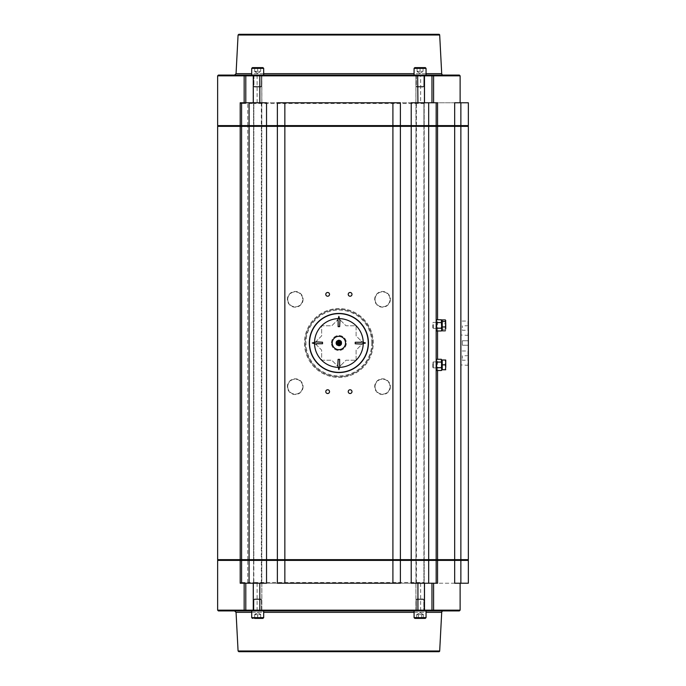 <?xml version="1.0" encoding="UTF-8"?>
<svg xmlns="http://www.w3.org/2000/svg" width="686" height="686" viewBox="0 0 686 686"><rect width="100%" height="100%" fill="white"/><g stroke="black" fill="none" stroke-linecap="round" stroke-linejoin="round"><path stroke-width="0.51" stroke-dasharray="3.43 2.57" d="M415.948 559.647L415.948 126.353L424.18 126.353L415.948 126.353L424.18 126.353L415.948 126.353L415.948 559.647L424.18 559.647L415.948 559.647M415.948 610.917L415.948 560.402L424.18 560.402L415.948 560.402L424.18 560.402L415.948 560.402L415.948 610.917L424.18 610.917L415.948 610.917M253.58 559.647L253.58 126.353L261.812 126.353L253.58 126.353L261.812 126.353L253.58 126.353L253.58 559.647L261.812 559.647L253.58 559.647M253.58 610.917L253.58 560.402L261.812 560.402L253.58 560.402L261.812 560.402L253.58 560.402L253.58 610.917L261.812 610.917L253.58 610.917M468.349 457.553L468.349 446.715M468.358 490.113L468.349 479.403M468.358 495.335L468.349 500.634L468.358 495.335M468.358 504.081L468.349 492.274M468.358 500.574L468.349 494.349L468.349 500.574M468.358 470.142L468.358 458.557M468.358 468.152L468.358 461.138L468.349 468.152M468.358 475.99L468.349 473.589M468.349 126.353L468.349 559.647L460.863 559.647L460.863 126.353L468.349 126.353M468.349 320.688L468.349 335.377L468.349 320.688L467.972 335.008L467.972 321.065L460.863 321.065L460.863 335.008L460.863 321.065M468.349 345.247L468.349 340.753L468.349 345.247L468.349 340.753L468.349 345.247L462.364 345.247L462.364 340.753L462.364 345.247L462.364 340.753L462.364 345.247L468.349 345.247M468.349 330.275L468.349 325.79L468.349 330.275L462.364 330.275L462.364 325.79L462.364 330.275M468.349 360.21L468.349 355.725L468.349 360.21L462.364 360.21L462.364 355.725L462.364 360.21M468.349 350.623L468.349 365.312L468.349 350.623L467.972 364.935L467.972 350.992L460.863 350.992L460.863 364.935L460.863 350.992M339.544 367.37L338.875 369.643L337.804 365.406L338.121 359.353L339.621 359.353L339.621 365.406L340.127 365.406L339.544 367.37M314.514 343.669L312.241 342.991L316.478 341.92L322.531 342.245L322.531 343.737L316.478 343.737L316.478 344.252L314.514 343.669M338.215 318.63L338.893 316.357L339.956 320.594L339.639 326.647L338.138 326.647L338.138 320.594L337.632 320.594L338.215 318.63M363.246 342.331L365.518 343.009L361.282 344.08L355.228 343.755L355.228 342.263L361.282 342.263L361.282 341.748L363.246 342.331M309.317 343A29.558 29.558 0 0 0 353.659 368.596A29.558 29.558 0 0 0 353.659 317.404A29.558 29.558 0 0 0 309.317 343M426.049 617.649L426.049 610.917L414.078 610.917L426.049 610.917L414.078 610.917L426.049 610.917L414.078 610.917L414.078 617.649L426.049 617.649L414.078 617.649L426.049 617.649L425.303 618.395L414.824 618.395L425.303 618.395L414.824 618.395L414.078 617.649M263.681 610.917L263.681 617.649L251.711 617.649L251.711 610.917L260.105 610.917M234.561 610.917L443.199 610.917M459.363 610.917L218.397 610.917M460.863 583.229L423.159 583.229A0.746 0.746 0 0 0 423.905 582.474A0.746 0.746 0 0 1 423.159 583.229L254.6 583.229A0.746 0.746 0 0 1 253.854 582.474L253.854 560.402L468.349 560.402L468.349 583.229L460.863 583.229L460.863 560.402M217.642 560.402L241.592 560.402L241.592 582.474L240.203 582.474L242.338 583.229A0.746 0.746 0 0 1 241.592 582.474A0.746 0.746 0 0 0 242.338 583.229L254.6 583.229A0.746 0.746 0 0 1 253.854 582.474L423.905 582.474L423.905 560.402L423.905 582.474A0.746 0.746 0 0 1 423.159 583.229M454.672 583.229L242.175 583.229M217.642 610.163L245.794 610.163A0.746 0.746 0 0 0 246.54 610.917A0.746 0.746 0 0 1 245.794 610.163L245.794 583.229L245.794 610.163L245.794 583.229L266.537 583.229M411.223 583.229L431.966 583.229L431.966 610.163A0.746 0.746 0 0 1 431.22 610.917A0.746 0.746 0 0 0 431.966 610.163L431.966 583.229L431.966 610.163L433.603 610.163A0.746 0.583 -90 0 1 433.02 610.917M240.203 583.229L245.794 583.229M431.966 583.229L437.557 583.229M242.338 583.229A0.746 0.746 0 0 1 241.592 582.474L241.592 560.402L253.854 560.402L253.854 582.474A0.746 0.746 0 0 0 254.6 583.229M321.194 560.402L356.566 560.402L321.194 560.402M436.167 560.402L436.167 583.229M277.367 560.402L277.367 583.229L400.392 583.229L400.392 560.402M241.592 583.229L241.592 560.402M460.863 126.353L423.905 126.353L423.905 559.647L416.419 559.647L416.419 126.353L423.905 126.353L423.905 559.647L460.863 559.647M416.419 126.353L261.34 126.353L261.34 559.647L240.203 559.647L240.203 126.353L261.34 126.353M240.203 126.353L217.642 126.353M253.854 126.353L253.854 559.647L253.854 126.353M436.167 126.353L436.167 559.647M436.167 328.371L436.167 322.377L436.167 328.371L436.913 328.371L436.913 322.377L436.913 328.371M436.167 367.885L436.167 361.899L436.167 367.885L436.913 367.885L436.913 361.899L436.913 367.885M261.34 559.647L416.419 559.647M303.083 386.655A7.855 7.855 0 0 1 291.293 393.464A7.855 7.855 0 0 1 291.293 379.855A7.855 7.855 0 0 1 303.083 386.655M390.394 299.345A7.855 7.855 0 0 1 378.612 306.145A7.855 7.855 0 0 1 378.612 292.536A7.855 7.855 0 0 1 390.394 299.345M304.455 343A34.429 34.429 0 0 0 356.094 372.815A34.429 34.429 0 0 0 356.094 313.185A34.429 34.429 0 0 0 304.455 343A34.429 34.429 0 0 0 356.094 372.815A34.429 34.429 0 0 0 356.094 313.185A34.429 34.429 0 0 0 304.455 343M390.394 386.655A7.855 7.855 0 0 1 378.612 393.464A7.855 7.855 0 0 1 378.612 379.855A7.855 7.855 0 0 1 390.394 386.655M303.083 299.345A7.855 7.855 0 0 1 291.293 306.145A7.855 7.855 0 0 1 291.293 292.536A7.855 7.855 0 0 1 303.083 299.345M241.592 126.353L241.592 559.647M217.642 559.647L240.203 559.647M277.367 126.353L277.367 559.647M331.398 343A7.486 7.486 0 0 1 342.623 336.517A7.486 7.486 0 0 1 342.623 349.483A7.486 7.486 0 0 1 331.398 343A7.486 7.486 0 0 0 342.623 349.483A7.486 7.486 0 0 0 342.623 336.517A7.486 7.486 0 0 0 331.398 343M325.781 294.354A1.869 1.869 0 0 1 328.594 292.733A1.869 1.869 0 0 1 328.594 295.975A1.869 1.869 0 0 1 325.781 294.354M325.781 391.646A1.869 1.869 0 0 1 328.594 390.025A1.869 1.869 0 0 1 328.594 393.267A1.869 1.869 0 0 1 325.781 391.646M348.231 294.354A1.869 1.869 0 0 1 351.043 292.733A1.869 1.869 0 0 1 351.043 295.975A1.869 1.869 0 0 1 348.231 294.354M348.231 391.646A1.869 1.869 0 0 1 351.043 390.025A1.869 1.869 0 0 1 351.043 393.267A1.869 1.869 0 0 1 348.231 391.646M468.349 335.377L460.863 335.008M468.349 365.312L460.863 364.935M287.743 386.655A7.486 7.486 0 0 0 295.22 394.141A7.486 7.486 0 0 0 302.706 386.655A7.486 7.486 0 0 0 295.22 379.169A7.486 7.486 0 0 0 287.743 386.655A7.486 7.486 0 0 0 298.967 393.138A7.486 7.486 0 0 0 298.967 380.173A7.486 7.486 0 0 0 287.743 386.655M287.743 299.345A7.486 7.486 0 0 0 295.22 306.831A7.486 7.486 0 0 0 302.706 299.345A7.486 7.486 0 0 0 295.22 291.859A7.486 7.486 0 0 0 287.743 299.345A7.486 7.486 0 0 0 298.967 305.827A7.486 7.486 0 0 0 298.967 292.862A7.486 7.486 0 0 0 287.743 299.345M375.053 299.345A7.486 7.486 0 0 0 382.539 306.831A7.486 7.486 0 0 0 390.017 299.345A7.486 7.486 0 0 0 382.539 291.859A7.486 7.486 0 0 0 375.053 299.345A7.486 7.486 0 0 0 386.278 305.827A7.486 7.486 0 0 0 386.278 292.862A7.486 7.486 0 0 0 375.053 299.345M375.053 386.655A7.486 7.486 0 0 0 382.539 394.141A7.486 7.486 0 0 0 390.017 386.655A7.486 7.486 0 0 0 382.539 379.169A7.486 7.486 0 0 0 375.053 386.655A7.486 7.486 0 0 0 386.278 393.138A7.486 7.486 0 0 0 386.278 380.173A7.486 7.486 0 0 0 375.053 386.655M371.812 343A32.928 32.928 0 0 0 322.42 314.48A32.928 32.928 0 0 0 322.42 371.52A32.928 32.928 0 0 0 371.812 343M372.558 343A33.674 33.674 0 0 1 322.043 372.164A33.674 33.674 0 0 1 322.043 313.836A33.674 33.674 0 0 1 372.558 343A33.674 33.674 0 0 1 322.043 372.164A33.674 33.674 0 0 1 322.043 313.836A33.674 33.674 0 0 1 372.558 343M356.094 360.21L356.094 350.126L363.22 343L356.094 335.874L356.094 325.79L346.01 325.79L338.884 318.656L331.75 325.79L321.665 325.79L321.665 335.874L314.54 343L321.665 350.126L321.665 360.21L331.75 360.21L338.884 367.344L346.01 360.21L356.094 360.21L356.094 350.126L363.22 343L356.094 335.874L356.094 325.79L346.01 325.79L338.884 318.656L331.75 325.79L321.665 325.79L321.665 335.874L314.54 343L321.665 350.126L321.665 360.21L331.75 360.21L338.884 367.344L346.01 360.21L356.094 360.21M321.194 559.647L356.566 559.647L321.194 559.647M400.392 126.353L400.392 559.647M400.392 125.598L400.392 102.771L277.367 102.771M240.203 102.771L423.159 102.771A0.746 0.746 0 0 1 423.905 103.526A0.746 0.746 0 0 0 423.159 102.771A0.746 0.746 0 0 1 423.905 103.526L261.34 103.526L261.34 125.598L423.905 125.598L423.905 103.526L423.905 125.598L460.863 125.598L460.863 102.771L468.349 102.771L468.349 125.598L460.863 125.598M423.159 102.771L460.863 102.771M454.672 102.771L266.537 102.771M261.34 125.598L253.854 125.598L253.854 103.526L253.854 125.598L240.203 125.598L240.203 103.526L242.175 102.771M247.723 125.598L247.723 103.526L241.592 103.526A0.746 0.746 0 0 1 242.338 102.771A0.746 0.746 0 0 0 241.592 103.526L241.592 125.598L241.592 103.526L240.203 103.526M436.167 102.771L436.167 125.598M217.642 125.598L240.203 125.598M415.948 125.598L424.18 125.598L415.948 125.598L424.18 125.598L415.948 125.598L415.948 75.083L424.18 75.083L415.948 75.083L424.18 75.083L415.948 75.083L415.948 125.598M253.58 125.598L261.812 125.598L253.58 125.598L261.812 125.598L253.58 125.598L253.58 75.083L261.812 75.083L253.58 75.083L261.812 75.083L253.58 75.083L253.58 125.598M244.156 102.771L245.794 102.771L244.156 102.771L244.156 75.837L217.642 75.837M411.223 102.771L431.966 102.771L431.966 75.837L431.966 102.771L437.557 102.771M460.117 75.837L431.966 75.837L431.966 102.771M218.397 75.083L459.363 75.083M257.104 102.771L257.104 75.837L245.794 75.837A0.746 0.746 0 0 1 246.54 75.083A0.746 0.746 0 0 0 245.794 75.837A0.746 0.746 0 0 1 246.54 75.083A0.746 0.746 0 0 0 245.794 75.837L244.156 75.837A0.746 0.583 -90 0 1 244.739 75.083M238.831 34.3L438.929 34.3M261.34 102.771L261.34 103.526L253.854 103.526A0.746 0.746 0 0 1 254.6 102.771A0.746 0.746 0 0 0 253.854 103.526L247.723 103.526L247.86 102.771M443.199 75.083L234.561 75.083M417.654 75.083L426.049 75.083L424.488 75.083L424.488 75.837L420.664 75.837L420.664 102.771M462.433 358.341L462.433 357.595L462.364 358.341M341.482 342.571L339.501 343.292L340.222 345.264M338.455 340.402L339.167 342.374L340.942 341.731M336.277 343.429L338.258 342.708L337.615 340.933M339.304 345.598L338.592 343.626L336.817 344.269M336.509 343.866A2.53 2.53 0 0 0 339.742 345.375A2.53 2.53 0 0 0 341.251 342.134A2.53 2.53 0 0 0 338.018 340.625A2.53 2.53 0 0 0 336.509 343.866A2.53 2.53 0 0 1 339.321 340.513A2.53 2.53 0 0 1 340.813 344.621A2.53 2.53 0 0 1 336.509 343.866M332.624 345.272A6.663 6.663 0 0 1 340.042 336.44A6.663 6.663 0 0 1 343.978 347.279A6.663 6.663 0 0 1 332.624 345.272M336.063 344.02A2.993 2.993 0 0 1 339.399 340.05A2.993 2.993 0 0 1 341.174 344.921A2.993 2.993 0 0 1 336.063 344.02A2.993 2.993 0 0 1 339.399 340.05A2.993 2.993 0 0 1 341.174 344.921A2.993 2.993 0 0 1 336.063 344.02M436.605 370.509L436.167 369.102L436.605 359.275M436.167 369.102L436.605 367.696L436.167 364.892L436.167 369.102M436.167 360.673L436.167 364.892L436.605 362.079L436.167 360.673M441.784 364.892L441.347 367.696L441.784 369.102L441.784 360.673L441.347 362.079L441.784 367.842L441.784 361.934L441.784 364.892M441.347 359.275L441.784 360.673L441.347 370.509M441.347 362.079L436.605 362.079M441.312 364.892L441.312 367.379L441.312 364.892M436.639 364.892L436.639 367.379L436.639 364.892M436.167 364.892L436.167 361.934L436.167 364.892M441.347 367.696L436.605 367.696M436.605 330.986L436.167 329.589L436.605 319.753M436.167 329.589L436.605 328.182L436.167 325.37L436.167 329.589M436.167 321.159L436.167 325.37L436.605 322.566L436.167 321.159M441.784 325.37L441.347 328.182L441.784 329.589L441.784 321.159L441.347 322.566L441.784 328.328L441.784 325.37M441.347 319.753L441.784 321.159L441.347 330.986M441.347 322.566L436.605 322.566M441.312 325.37L441.312 322.883L441.312 325.37M436.639 325.37L436.639 327.857L436.639 325.37M436.167 325.37L436.167 328.328L436.167 325.37M441.347 328.182L436.605 328.182M432.797 324.684L432.797 327.797L432.797 324.684M433.372 324.521L433.372 328.371L433.372 324.521M441.784 326.227L441.784 322.377L441.784 326.227M445.746 326.502L445.308 329.237L445.746 330.035L445.746 321.845L445.308 323.775L445.746 326.502M445.746 330.24L445.308 330.832M445.308 319.908L445.746 321.845L445.746 320.508M442.23 319.908L442.23 323.775L445.308 323.775M442.23 323.775L442.23 329.237L445.308 329.237M442.23 328.903L442.23 320.508L442.23 328.903M442.23 329.237L442.23 330.832M257.739 610.917L253.88 610.917L257.739 610.917M261.435 599.633L253.949 599.633L261.435 599.633L253.949 599.633L261.435 599.633L261.435 610.84L253.949 610.84L261.512 610.917L253.88 610.917L261.512 610.917L261.435 599.633L260.749 598.938L254.643 598.938L260.749 598.938L254.643 598.938L260.749 598.938L261.435 599.633M257.747 618.395L254.686 618.395L257.747 618.395M257.73 614.656L257.73 618.395L254.72 618.395L262.935 618.395L252.457 618.395L260.689 618.395L254.703 618.395L254.72 614.656L260.706 614.656L254.686 614.656L254.686 618.395M257.653 614.656L257.653 618.395M260.706 618.395L260.689 614.39L260.689 618.395M254.703 614.39L257.696 612.658L260.689 614.39L257.696 612.658L254.703 614.39L260.689 614.656L257.696 614.656L257.696 618.395L257.696 614.656L254.703 614.656L254.703 618.395L254.703 614.656M432.797 367.001L432.797 362.474L432.797 367.001M433.372 367.499L433.372 361.899L433.372 367.499M441.784 362.285L441.784 367.885L441.784 362.285M445.746 369.754L445.746 367.362L445.308 369.78M445.746 362.5L445.308 364.952L445.746 367.362L445.746 360.021L445.308 360.056L445.746 362.5M442.23 359.996L442.23 364.952L445.308 364.952M442.23 360.056L445.308 360.056M442.23 364.952L442.23 369.78M442.23 362.414L442.23 369.754L442.23 362.414M423.879 610.917L416.248 610.917L423.879 610.917L416.248 610.917L423.879 610.917L416.325 610.84L423.811 610.84L416.325 610.84L423.811 610.84L423.811 599.633L416.325 599.633L423.811 599.633L416.325 599.633L423.811 599.633L423.116 598.938L417.011 598.938L423.116 598.938L417.011 598.938L423.116 598.938L423.811 599.633L423.879 610.917M418.297 614.656L423.519 614.656L418.374 614.656L418.374 618.395L423.519 618.395L416.608 618.395L423.519 618.395L423.519 614.656L420.064 612.658L416.634 614.639L418.297 614.656L418.297 618.395M423.519 618.395L423.519 614.656L420.064 612.658L416.625 614.647L416.608 618.395L416.608 614.656L418.357 614.656L416.608 614.656L418.323 614.656L418.323 618.395M421.83 614.656L421.83 618.395M418.357 618.395L418.357 614.656L423.519 614.656L421.779 614.656L421.753 618.395L421.779 614.656L418.323 614.656M254.643 598.938L253.949 599.633L253.88 610.917L253.949 599.633L254.643 598.938M421.813 614.656L421.813 618.395M420.064 75.083L416.248 75.083L420.064 75.083M423.811 86.367L416.325 86.367L423.811 86.367L416.325 86.367L416.325 75.16L423.811 75.16L416.248 75.083L416.325 86.367L423.811 86.367L423.116 87.062L417.011 87.062L423.116 87.062L417.011 87.062L423.116 87.062L423.811 86.367L423.879 75.083L423.811 86.367M414.078 68.351L414.078 75.083L426.049 75.083L414.078 75.083L426.049 75.083L426.049 68.351L414.078 68.351L426.049 68.351L414.078 68.351L414.824 67.605L425.303 67.605L417.071 67.605L423.056 67.605L420.064 67.605L420.064 71.344L417.071 71.344L417.071 67.605L417.071 71.61L420.064 71.344L420.064 67.605L414.824 67.605L425.303 67.605L426.049 68.351M420.064 67.605L420.064 71.344L420.064 67.605L423.056 67.605L423.056 71.344L420.064 71.344L423.056 71.344L420.064 71.344L423.056 71.344L423.056 67.605L417.071 67.605L417.071 71.61L417.071 67.605M420.064 73.342L417.071 71.61L420.064 73.342L423.056 71.61L420.064 73.342M257.696 75.083L261.512 75.083L257.696 75.083M261.435 86.367L253.949 86.367L261.435 86.367L253.949 86.367L253.949 75.16L261.435 75.16L253.88 75.083L253.949 86.367L261.435 86.367L260.749 87.062L254.643 87.062L260.749 87.062L254.643 87.062L260.749 87.062L261.435 86.367L261.512 75.083L261.435 86.367M253.271 102.771L253.271 75.083L251.711 75.083L263.681 75.083L251.711 75.083L263.681 75.083L263.681 68.351L251.711 68.351L263.681 68.351L251.711 68.351L252.457 67.605L262.935 67.605L254.703 67.605L260.689 67.605L257.696 67.605L257.696 71.344L254.703 71.344L254.703 67.605L254.703 71.61L257.696 71.344L257.696 67.605L252.457 67.605L262.935 67.605L263.681 68.351M257.696 67.605L257.696 71.344L257.696 67.605L260.689 67.605L260.689 71.344L257.696 71.344L260.689 71.344L257.696 71.344L260.689 71.344L260.689 67.605L254.703 67.605L254.703 71.61L254.703 67.605M257.696 73.342L254.703 71.61L257.696 73.342L260.689 71.61L257.696 73.342M251.711 75.083L251.711 68.351M257.696 71.344L254.703 71.344L257.696 71.344M260.689 71.344L260.689 67.605L260.689 71.344M420.064 71.344L417.071 71.344L420.064 71.344M423.056 71.344L423.056 67.605L423.056 71.344M251.711 612.332L263.681 612.332M414.078 612.332L426.049 612.332M441.707 612.332L236.053 612.332M238.076 650.988L439.683 650.988M416.419 583.229L416.419 560.402M261.34 583.229L261.34 560.402M247.86 583.229L247.723 582.474L253.854 582.474M241.592 582.474L247.723 582.474L247.723 560.402M244.156 583.229L244.156 610.163A0.746 0.583 -90 0 0 244.739 610.917M245.794 610.163L253.271 610.163L253.271 610.917M253.271 583.229L253.271 610.163L257.104 610.163L257.104 610.917M257.104 583.229L257.104 610.163L261.855 610.163A0.746 0.472 -90 0 0 262.335 610.917M261.855 583.229L261.855 610.163L415.905 610.163A0.746 0.472 -90 0 1 415.433 610.917M415.905 583.229L415.905 610.163L420.664 610.163L420.664 610.917M420.664 583.229L420.664 610.163L424.488 610.163L424.488 610.917M424.488 583.229L424.488 610.163L431.966 610.163M433.603 583.229L433.603 610.163L460.117 610.163M240.203 582.474L240.203 560.402M247.723 559.647L247.723 126.353M437.557 370.509L437.557 359.275M437.557 330.986L437.557 319.753M416.419 125.598L416.419 102.771M415.905 102.771L415.905 75.837L261.855 75.837L261.855 102.771M420.664 75.083L420.664 75.837L415.905 75.837A0.746 0.472 -90 0 0 415.433 75.083M262.335 75.083A0.746 0.472 -90 0 0 261.855 75.837L257.104 75.837L257.104 75.083M433.02 75.083A0.746 0.583 -90 0 1 433.603 75.837L433.603 102.771M431.966 75.837L424.488 75.837L424.488 102.771M439.683 35.012L238.076 35.012M254.6 102.771A0.746 0.746 0 0 0 253.854 103.526M242.338 102.771A0.746 0.746 0 0 0 241.592 103.526M426.049 73.668L414.078 73.668M263.681 73.668L251.711 73.668M236.053 73.668L441.707 73.668M341.534 342.031A2.821 2.821 0 0 1 338.387 345.778A2.821 2.821 0 0 1 336.715 341.182A2.821 2.821 0 0 1 341.534 342.031M263.681 617.649L251.711 617.649L263.681 617.649L262.935 618.395M424.18 559.647L424.18 126.353L424.18 559.647M424.18 610.917L424.18 560.402L424.18 610.917M261.812 559.647L261.812 126.353L261.812 559.647M261.812 610.917L261.812 560.402L261.812 610.917M436.167 361.899L436.913 361.899M436.167 322.377L436.913 322.377M468.349 340.753L462.364 340.753L468.349 340.753M468.349 355.725L462.364 355.725M468.349 325.79L462.364 325.79M424.18 125.598L424.18 75.083L424.18 125.598M261.812 125.598L261.812 75.083L261.812 125.598M436.167 367.842L436.639 367.379L441.784 367.842M436.167 361.934L436.639 362.405L441.784 361.934M436.167 328.328L436.639 327.857L441.784 328.328M436.167 322.42L436.639 322.883L441.784 322.42M432.797 327.797L433.372 328.371L441.784 328.371M432.797 322.952L433.372 322.377L441.784 322.377M432.797 367.31L433.372 367.885L441.784 367.885M432.797 362.474L433.372 361.899L441.784 361.899M416.325 610.84L416.325 599.633L417.011 598.938L416.325 599.633L416.325 610.84M251.711 617.649L252.457 618.395M417.011 87.062L416.325 86.367L417.011 87.062M254.643 87.062L253.949 86.367L254.643 87.062"/><path stroke-width="1.03" d="M468.358 446.715L468.349 457.553M468.358 479.403L468.349 490.113M468.358 492.274L468.349 504.081M468.358 458.557L468.349 470.142M468.358 475.99L468.349 473.589M468.349 559.647L468.349 126.353L460.863 126.353L460.863 559.647L468.349 559.647M338.884 313.442A29.558 29.558 0 0 0 309.317 343A29.558 29.558 0 0 0 338.884 372.558A29.558 29.558 0 0 0 368.442 343A29.558 29.558 0 0 0 338.884 313.442M338.301 367.37A24.379 24.379 0 0 1 314.514 343.669M314.514 342.417A24.379 24.379 0 0 1 338.215 318.63M339.467 318.63A24.379 24.379 0 0 1 363.246 342.331M363.246 343.583A24.379 24.379 0 0 1 339.544 367.37M426.049 612.332L441.707 612.332A1.501 1.501 0 0 1 443.199 610.917L426.049 610.917L426.049 617.649L414.078 617.649L414.824 618.395L425.303 618.395L426.049 617.649M414.078 617.649L414.078 610.917L260.105 610.917L459.363 610.917L460.117 610.163L433.603 610.163A0.746 0.583 90 0 1 433.02 610.917M254.72 618.395L262.935 618.395L263.681 617.649L251.711 617.649L251.711 610.917L234.561 610.917L236.053 612.332L251.711 612.332M438.929 651.7L238.831 651.7L438.929 651.7A0.746 0.746 0 0 0 439.683 650.988L238.076 650.988L236.053 612.332M253.271 610.917L260.105 610.917L259.831 610.163L253.271 610.163L253.271 610.917L218.397 610.917L217.642 610.163L244.156 610.163A0.746 0.583 90 0 0 244.739 610.917M460.863 583.229L468.349 583.229L468.349 560.402L454.672 560.402L454.672 583.229L460.863 583.229L460.863 560.402M417.654 610.917L417.928 610.163L259.831 610.163L259.831 583.229M245.794 583.229L245.794 610.163A0.746 0.746 0 0 0 246.54 610.917A0.746 0.746 0 0 1 245.794 610.163A0.746 0.746 0 0 0 246.54 610.917A0.746 0.746 0 0 1 245.794 610.163L244.156 610.163L244.156 583.229M433.603 583.229L433.603 610.163L431.966 610.163A0.746 0.746 0 0 1 431.22 610.917A0.746 0.746 0 0 0 431.966 610.163L431.966 583.229M392.906 560.402L392.906 583.229L400.392 583.229L400.392 560.402L217.642 560.402L217.642 610.163M454.672 560.402L400.392 560.402M392.906 583.229L284.853 583.229L284.853 560.402M428.681 560.402L428.681 583.229L436.167 583.229L436.167 560.402M411.223 560.402L411.223 583.229L428.681 583.229M436.167 583.229L437.557 583.229L437.557 560.402M277.367 560.402L277.367 583.229L284.853 583.229M240.203 560.402L240.203 583.229L249.078 583.229L249.078 560.402M241.592 560.402L241.592 583.229M217.642 126.353L240.203 126.353L240.203 559.647L217.642 559.647L217.642 126.353M241.592 126.353L241.592 559.647L249.078 559.647L249.078 126.353L240.203 126.353M249.078 126.353L277.367 126.353L277.367 559.647L284.853 559.647L284.853 126.353L277.367 126.353M284.853 126.353L392.906 126.353L392.906 559.647L400.392 559.647L400.392 126.353L392.906 126.353M400.392 126.353L428.681 126.353L428.681 559.647L437.557 559.647L437.557 370.509M437.557 319.753L437.557 126.353L428.681 126.353M437.557 126.353L460.863 126.353M436.167 559.647L436.167 126.353M411.223 126.353L411.223 559.647L400.392 559.647M428.681 559.647L411.223 559.647M240.203 559.647L241.592 559.647M392.906 559.647L284.853 559.647M348.231 391.646A1.869 1.869 0 0 1 351.043 390.025A1.869 1.869 0 0 1 351.043 393.267A1.869 1.869 0 0 1 348.231 391.646M348.231 294.354A1.869 1.869 0 0 1 351.043 292.733A1.869 1.869 0 0 1 351.043 295.975A1.869 1.869 0 0 1 348.231 294.354M325.781 391.646A1.869 1.869 0 0 1 328.594 390.025A1.869 1.869 0 0 1 328.594 393.267A1.869 1.869 0 0 1 325.781 391.646M325.781 294.354A1.869 1.869 0 0 1 328.594 292.733A1.869 1.869 0 0 1 328.594 295.975A1.869 1.869 0 0 1 325.781 294.354M339.536 367.413L340.127 365.406L339.621 365.406L339.621 359.353L338.121 359.353L337.804 365.406L338.875 369.643L339.536 367.413A24.422 24.422 0 0 1 338.309 367.413M312.241 342.991L316.478 344.252L316.478 343.737L322.531 343.737L322.531 342.245L316.478 341.92L312.241 342.991M314.471 343.652A24.422 24.422 0 0 1 314.471 342.425M338.224 318.587L337.632 320.594L338.138 320.594L338.138 326.647L339.639 326.647L339.956 320.594L338.893 316.357L338.224 318.587A24.422 24.422 0 0 1 339.45 318.587M365.518 343.009L361.282 341.748L361.282 342.263L355.228 342.263L355.228 343.755L361.282 344.08L365.518 343.009M363.288 342.348A24.422 24.422 0 0 1 363.288 343.575M417.928 583.229L417.928 610.163L424.488 610.163L424.488 610.917M266.537 560.402L266.537 583.229L249.078 583.229M321.194 560.402L321.194 559.647M266.537 126.353L266.537 559.647L249.078 559.647M277.367 559.647L266.537 559.647M454.672 126.353L454.672 559.647L437.557 559.647M460.863 559.647L454.672 559.647M392.906 102.771L392.906 125.598L400.392 125.598L400.392 102.771L277.367 102.771L277.367 125.598L277.367 102.771M392.906 125.598L249.078 125.598L249.078 102.771L241.592 102.771L241.592 125.598L241.592 102.771L240.203 102.771L240.203 125.598L249.078 125.598M266.537 125.598L266.537 102.771L249.078 102.771M245.794 102.771L245.794 75.837L245.794 102.771M460.863 102.771L460.863 125.598L468.349 125.598L468.349 102.771L454.672 102.771L454.672 125.598L437.557 125.598L437.557 102.771L411.223 102.771L411.223 125.598L400.392 125.598M460.863 125.598L454.672 125.598M428.681 102.771L428.681 125.598L436.167 125.598L436.167 102.771M436.167 125.598L437.557 125.598M428.681 125.598L411.223 125.598M240.203 125.598L217.642 125.598L217.642 75.837L244.156 75.837L244.156 102.771M259.831 102.771L259.831 75.837L424.488 75.837L424.488 102.771M417.928 102.771L417.654 75.083L260.105 75.083L259.831 75.837L245.794 75.837A0.746 0.746 0 0 1 246.54 75.083L218.397 75.083L217.642 75.837M431.966 102.771L431.966 75.837L460.117 75.837L460.117 102.771M424.488 75.083L417.654 75.083L424.488 75.083L424.488 75.837L431.966 75.837A0.746 0.746 0 0 0 431.22 75.083L424.488 75.083M460.117 75.837L459.363 75.083L431.22 75.083A0.746 0.746 0 0 1 431.966 75.837A0.746 0.746 0 0 0 431.22 75.083A0.746 0.746 0 0 1 431.966 75.837A0.746 0.746 0 0 0 431.22 75.083A0.746 0.746 0 0 1 431.966 75.837M260.105 75.083L246.54 75.083A0.746 0.746 0 0 0 245.794 75.837L244.156 75.837A0.746 0.583 90 0 1 244.739 75.083M238.076 35.012L439.683 35.012A0.746 0.746 0 0 0 438.929 34.3L238.831 34.3L238.076 35.012L236.053 73.668L234.561 75.083L414.078 75.083L414.078 68.351L426.049 68.351L425.303 67.605L414.824 67.605L414.078 68.351M426.049 68.351L426.049 75.083L443.199 75.083A1.501 1.501 0 0 1 441.707 73.668L426.049 73.668M340.145 345.067L341.276 342.648L339.501 343.292L340.222 345.264A8.129 5.128 160 0 1 339.304 345.598L338.592 343.626L336.817 344.269L339.236 345.392M336.612 344.338L336.612 344.338A8.129 5.128 -110 0 1 336.44 343.892A8.129 5.128 -110 0 1 336.277 343.429L338.258 342.708L337.538 340.736A8.129 5.128 -20 0 1 338.455 340.402L339.167 342.374L341.148 341.662A8.129 5.128 70 0 1 341.482 342.571L341.276 342.648M332.624 345.272A6.663 6.663 0 0 1 340.042 336.44A6.663 6.663 0 0 1 343.978 347.279A6.663 6.663 0 0 1 332.624 345.272M337.538 340.736L336.483 343.352M341.148 341.662L338.524 340.608M339.176 342.374L339.501 343.292L338.592 343.626L338.249 342.691L340.942 341.731M436.167 364.892L436.605 370.509L441.347 370.509L441.784 369.102L441.347 359.275L436.605 359.275L436.167 364.892M441.347 367.696L441.784 364.892L441.784 369.102L441.347 367.696L436.605 367.696M442.23 360.021L441.784 360.021L441.784 364.892L441.347 359.275M441.347 362.079L436.605 362.079M436.167 325.37L436.605 330.986L441.347 330.986L441.784 329.589L441.347 319.753L436.605 319.753L436.167 325.37M441.347 328.182L441.784 325.37L441.784 329.589L441.347 328.182L436.605 328.182M441.347 322.566L441.784 321.159L441.784 325.37L441.347 322.566L436.605 322.566M445.308 326.973L445.746 324.238L445.746 328.903L445.308 326.973L442.23 326.973L442.23 319.908L445.308 319.908L445.746 320.714L445.308 319.908M445.626 320.302L445.746 324.238L445.308 321.511L445.746 320.714M442.23 321.511L445.308 321.511M445.308 330.832L442.23 330.832L442.23 326.973M262.935 618.395L257.73 618.395M445.746 369.754L445.308 369.728L445.746 367.276L445.308 369.78L445.746 369.754M445.308 364.832L445.746 362.414L445.746 367.276L445.308 364.832L442.23 364.832L442.23 359.996L445.746 360.021L445.746 362.414L445.308 359.996L445.746 360.021M445.308 369.728L442.23 369.728L445.308 369.78M442.23 369.728L442.23 364.832M423.519 618.395L418.357 618.395M417.071 67.605L420.064 67.605M251.711 75.083L251.711 68.351L263.681 68.351L263.681 75.083L253.271 75.083L253.271 102.771M263.681 68.351L262.935 67.605L252.457 67.605L251.711 68.351M254.703 67.605L257.696 67.605M338.258 342.708L337.615 340.933M338.592 343.626L336.817 344.269M338.884 313.639A29.361 29.361 0 0 1 368.236 343A29.361 29.361 0 0 1 338.884 372.361A29.361 29.361 0 0 1 309.523 343A29.361 29.361 0 0 1 338.884 313.639M263.681 612.332L414.078 612.332M253.271 583.229L253.271 610.163L245.794 610.163M431.966 610.163A0.746 0.746 0 0 1 431.22 610.917A0.746 0.746 0 0 0 431.966 610.163L424.488 610.163L424.488 583.229M437.557 359.275L437.557 330.986M284.853 125.598L284.853 102.771M433.603 102.771L433.603 75.837A0.746 0.583 90 0 0 433.02 75.083M414.078 73.668L263.681 73.668M251.711 73.668L236.053 73.668M251.711 617.649L252.457 618.395M439.683 650.988L441.707 612.332M238.076 650.988L238.831 651.7M460.117 583.229L460.117 610.163M356.566 559.647L356.566 560.402M439.683 35.012L441.707 73.668M436.167 369.754L436.605 370.509M436.167 360.021L436.605 359.275M442.23 369.754L441.347 370.509M436.167 330.24L436.605 330.986M436.167 320.508L436.605 319.753M442.23 330.24L441.347 330.986M442.23 320.508L441.347 319.753M263.681 617.649L263.681 610.917"/></g></svg>
